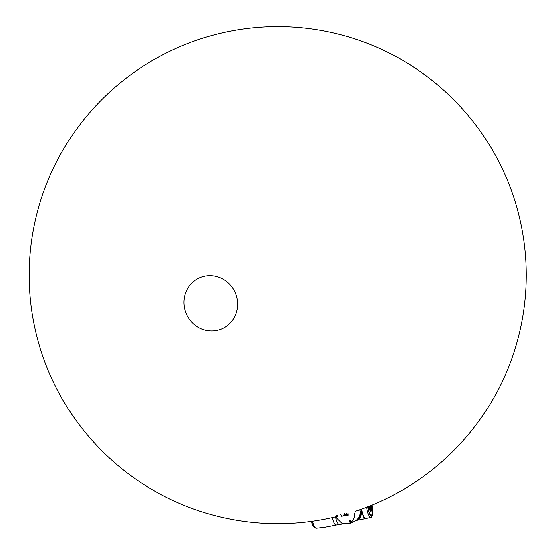 <?xml version="1.0" encoding="UTF-8"?>
<svg xmlns="http://www.w3.org/2000/svg" width="556" height="556" viewBox="0 0 556 556"><rect width="100%" height="100%" fill="white"/><g stroke="black" fill="none" stroke-linecap="round" stroke-linejoin="round"><path stroke-width="0.83" d="M311.346 521.375L312.437 523.995M336.415 520.159A9.633 2.759 80.8 0 0 339.514 524.475A9.633 2.759 80.8 0 1 335.525 516.837A9.633 2.759 80.8 0 0 336.415 520.159M340.626 514.314L341.697 516.267L342.336 516.163L341.697 516.267L340.626 514.314M345.074 515.718L344.699 513.654L345.074 515.718L344.574 515.801L345.074 515.718M343.865 514.849L343.233 516.01L343.851 515.912L344.407 514.891L344.574 515.801M345.832 514.321L346.207 514.258L345.825 514.321L346.193 514.988L345.825 514.321M346.423 513.376L346.193 514.988L346.423 513.376M346.603 515.475L346.923 513.292L346.603 515.475L345.971 515.579L346.603 515.475M344.901 513.619L345.971 515.579L344.901 513.619M347.271 513.939L347.521 515.329L348.021 515.252L347.792 513.8L348.258 513.89M347.521 515.329L348.021 515.252L347.973 513.654M336.463 515.495L337.388 516.76L337.937 515.815M336.102 515.419C339.813 513.549 336.38 519.721 336.102 515.419M350.746 520.889L349.62 520.235L349.265 520.534L350.391 521.75L350.746 520.889M348.973 520.346C352.997 518.97 349.175 524.913 348.973 520.346M337.624 516.607A0.848 0.806 67.2 0 1 337.103 516.454M350.551 521.66A0.848 0.806 67.2 0 1 349.835 520.187M355.02 520.868L355.534 520.652A9.633 9.209 67.2 0 0 360.698 509.393A9.633 9.209 67.2 0 1 355.534 520.652A9.633 9.209 67.2 0 1 355.479 520.673M342.023 514.932L341.912 515.676M343.233 516.01L343.851 515.912L344.407 514.891M369.219 506.196A3.176 0.91 80.8 0 0 369.643 509.532A3.176 0.91 80.8 0 0 370.741 511.186L371.144 511.117A3.176 0.91 80.8 0 0 371.651 508.962A3.176 0.91 80.8 0 0 370.852 505.543M372.159 507.239A7.089 2.029 80.8 0 0 371.693 505.202A7.096 2.029 80.8 0 1 372.159 507.239A7.089 2.029 80.8 0 1 371.366 515.051A7.096 2.029 80.8 0 0 372.159 507.239M368.016 506.669A7.089 2.029 80.8 0 0 371.366 515.051A7.096 2.029 80.8 0 1 368.016 506.669M369.865 505.939A2.627 0.751 80.8 0 0 370.053 508.886A2.627 0.751 80.8 0 0 371.054 510.575A2.627 0.751 80.8 0 0 371.102 510.561A2.627 0.751 80.8 0 0 371.123 510.554M369.629 506.036A3.176 0.91 80.8 0 0 370.004 509.338A3.176 0.91 80.8 0 0 371.088 511.124A3.176 0.91 80.8 0 0 371.144 511.117M370.011 505.884A2.627 0.751 80.8 0 0 370.185 508.837A2.627 0.751 80.8 0 0 371.193 510.554A2.627 0.751 80.8 0 0 371.241 510.54A2.627 0.751 80.8 0 0 371.338 510.471A2.627 0.751 80.8 0 0 371.603 508.587A2.627 0.751 80.8 0 0 370.734 505.592M371.519 508.358A1.779 0.507 80.8 0 0 370.56 506.245A1.779 0.507 80.8 0 0 370.782 509.199A1.779 0.507 80.8 0 0 371.519 508.358M371.081 509.449A1.522 0.438 80.8 0 0 371.116 509.449L371.144 509.435A1.522 0.438 80.8 0 0 371.144 509.435L371.179 509.435A1.522 0.438 80.8 0 0 371.206 509.428C371.248 507.016 371.074 506.023 370.692 506.44A1.522 0.438 80.8 0 0 370.637 506.447A1.522 0.438 80.8 0 0 370.602 506.453M371.109 509.213A1.293 0.368 80.8 0 0 371.144 509.185L371.158 509.185A1.293 0.368 80.8 0 0 371.332 508.851M355.534 520.652L357.515 519.818C360.761 518.435 361.921 514.925 360.99 509.289M364.388 518.838L365.911 518.512A9.647 2.759 80.8 0 1 361.567 509.081C362.658 515.148 363.603 518.4 364.388 518.838L356 520.458M229.162 324.065A27.835 26.605 67.2 0 1 221.594 328.985A27.835 26.605 67.2 0 1 186.267 313.654A27.835 26.605 67.2 0 1 199.986 277.673A27.835 26.605 67.2 0 1 233.124 288.807A27.835 26.605 67.2 0 1 229.162 324.065M312.535 521.208A9.633 2.759 80.8 0 0 316.392 528.2L314.731 527.873L312.43 524.76M332.37 517.573A9.633 2.759 80.8 0 0 336.31 524.989L343.219 523.877M354.283 513.098A9.633 9.209 67.2 0 1 348.911 523.439L342.281 523.592L336.505 517.886L336.13 516.698M359.767 509.72A9.633 9.209 67.2 0 1 359.989 510.693A9.633 9.209 67.2 0 1 355.096 520.819M354.652 521.021A9.633 9.209 67.2 0 1 354.617 521.035L355.228 520.736C353.699 522.028 348.251 524.023 347.986 523.766M371.241 509.484A1.585 0.452 80.8 0 0 371.186 507.002A1.585 0.452 80.8 0 0 370.442 507.315A1.585 0.452 80.8 0 0 371.241 509.484M370.908 506.544A1.55 0.445 80.8 0 0 370.678 506.405L371.172 509.47A1.55 0.445 80.8 0 0 371.2 509.463A1.55 0.445 80.8 0 0 371.345 509.261M370.845 506.495A1.522 0.438 80.8 0 0 370.692 506.44A1.522 0.438 80.8 0 0 370.449 507.114M370.727 508.872A1.522 0.438 80.8 0 0 371.179 509.435L371.213 509.428M371.22 509.4A1.501 0.431 80.8 0 0 371.172 507.051A1.501 0.431 80.8 0 0 370.47 507.343A1.501 0.431 80.8 0 0 371.22 509.4M371.179 509.15A1.237 0.354 80.8 0 0 371.137 507.204A1.237 0.354 80.8 0 0 370.553 507.447A1.237 0.354 80.8 0 0 371.179 509.15M371.026 506.94A1.293 0.368 80.8 0 0 370.727 506.662L371.144 509.213A1.293 0.368 80.8 0 0 371.165 509.206L370.727 506.683M371.193 509.22A1.314 0.375 80.8 0 0 371.144 507.162A1.314 0.375 80.8 0 0 370.532 507.419A1.314 0.375 80.8 0 0 371.193 509.22M366.592 507.218A9.376 2.683 80.8 0 0 371.109 517.386A9.376 2.683 80.8 0 0 371.359 517.226L365.911 518.512M371.922 505.105A7.909 2.266 -99.2 0 1 371.637 515.822A7.909 2.266 -99.2 0 1 367.78 506.759M311.812 523.064L312.653 524.516M336.31 524.989C335.421 525.045 326.539 527.269 320.242 527.769L316.392 528.2M349.62 520.235L350.697 520.805L350.391 521.75M371.359 517.226L372.798 513.688L371.999 505.077M355.228 511.256A248.518 248.518 0 0 0 510.477 188.081A248.518 248.518 0 0 0 181.249 46.113A248.518 248.518 0 0 0 41.672 352.907A248.518 248.518 0 0 0 336.269 516.663M336.665 516.566A248.518 248.518 0 0 0 337.867 516.267"/></g></svg>
